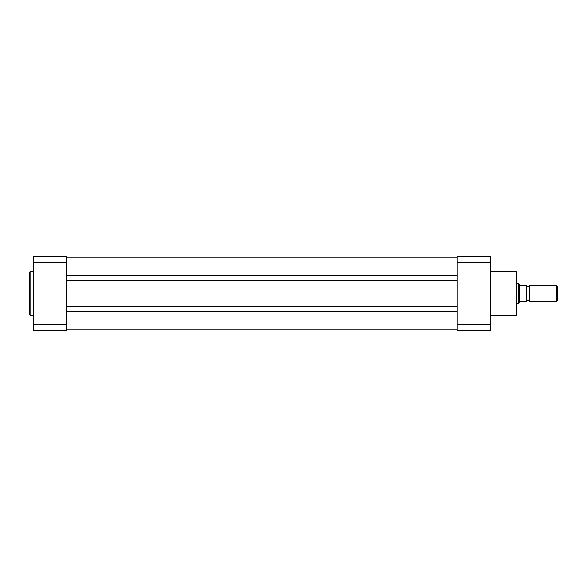 <?xml version="1.0" encoding="UTF-8"?>
<svg xmlns="http://www.w3.org/2000/svg" width="587" height="587" viewBox="0 0 587 587"><rect width="100%" height="100%" fill="white"/><g stroke="black" fill="none" stroke-linecap="round" stroke-linejoin="round"><path stroke-width="0.88" d="M529.489 285.73A1.578 1.578 0 0 1 526.576 285.73L526.576 301.27A1.578 1.578 0 0 1 529.489 301.27L556.703 301.27L556.703 285.73L529.489 285.73L529.489 301.27M556.703 285.73L557.65 286.676L557.65 300.324L556.703 301.27M516.861 283.785L518.805 283.785L518.805 303.215L516.861 303.215M526.576 285.245L526.576 301.755M518.805 283.785L519.774 285.194L526.282 285.245L526.282 301.755L519.774 301.806L518.805 303.215M519.649 285.018L519.649 301.982M29.35 293.5L29.35 272.427L30.032 271.744L30.032 315.256L29.35 314.573L29.35 293.5L29.35 314.573M66.742 324.684L66.742 330.4L33.232 330.4L33.232 256.6L66.742 256.6L66.742 324.684L33.232 324.684M33.232 262.316L66.742 262.316M516.861 303.699L516.861 272.427L516.861 314.573L516.186 315.256L516.186 271.744L516.861 272.427M457.134 324.684L457.134 330.4L490.644 330.4L490.644 262.316L457.134 262.316L457.134 324.684L490.644 324.684M490.644 262.316L490.644 256.6L457.134 256.6L457.134 262.316M66.742 329.916L457.134 329.916M66.742 311.609L457.134 311.609M66.742 306.465L457.134 306.465M66.742 280.535L457.134 280.535M66.742 275.391L457.134 275.391M66.742 257.084L457.134 257.084M66.742 320.935L457.134 320.935M66.742 266.065L457.134 266.065M33.232 271.744L30.032 271.744M33.232 315.256L30.032 315.256M490.644 271.744L516.186 271.744M490.644 315.256L516.186 315.256"/></g></svg>
